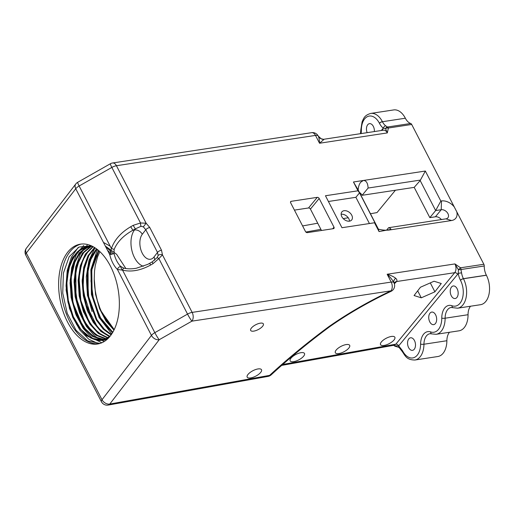 <?xml version="1.0" encoding="UTF-8"?>
<svg xmlns="http://www.w3.org/2000/svg" width="515" height="515" viewBox="0 0 515 515"><rect width="100%" height="100%" fill="white"/><g stroke="black" fill="none" stroke-linecap="round" stroke-linejoin="round"><path stroke-width="0.77" d="M108.066 338.458L104.236 340.145L98.964 340.627L97.412 340.415L101.59 340.042A47.335 27.746 -100 0 0 101.964 339.977A47.335 27.746 -100 0 0 106.863 338.271L110.3 335.947M114.143 329.703L108.15 323.42L103.715 316.603L100.431 309.702L97.387 300.606C95.256 292.14 94.213 285.078 94.258 279.407M111.942 327.398C108.729 324.386 105.26 319.21 101.532 311.852A47.328 27.552 79.8 0 1 97.387 300.606M101.532 311.852L114.201 329.581M112.721 332.368L99.659 317.304L91.825 294.361L91.483 269.899L98.822 250.689M98.925 250.779L91.767 269.995L92.153 294.297L99.891 317.098L112.798 332.246L99.891 317.098L92.153 294.297L91.767 269.995L98.925 250.779L91.631 269.95L91.985 294.335L99.788 317.201L112.785 332.265M111.304 334.589L103.528 328.828L96.646 319.796L87.782 295.121L87.808 268.669L91.252 257.487L96.743 249.003M96.814 249.06L91.464 257.609L88.071 268.746L88.129 295.05L96.839 319.583L103.644 328.634L111.356 334.518L103.644 328.634L96.839 319.583L88.129 295.05L88.071 268.746L91.464 257.609L96.814 249.06L91.393 257.564L87.943 268.695L87.962 295.089L96.743 319.693L103.605 328.712L111.362 334.505M109.785 336.366L101.249 331.209L93.582 322.1L87.544 309.895L83.739 295.79L82.574 281.151L84.164 267.401L88.387 255.878L94.844 247.689M94.915 247.741L88.503 255.942L84.312 267.459L82.741 281.184L83.913 295.784L87.705 309.85L93.717 322.023L101.358 331.132L109.869 336.301M107.905 337.673L98.7 333.173L90.312 323.993L83.707 311.15L79.632 296.08L78.57 280.443L80.668 265.991L85.702 254.301L93.157 246.698M93.221 246.73L89.501 249.736L85.374 255.067L82.445 261.053L80.778 266.158L79.291 273.677L78.769 279.677L78.75 285.877L79.516 294.226L81.396 303.444L83.874 311.15L87.55 319.146L90.428 323.877L94.644 329.24L98.108 332.529L103.541 336.076L107.97 337.634M105.961 338.716L96.157 334.988L87.08 325.866L79.902 312.489L75.544 296.524L74.585 279.96L77.166 264.865L82.999 253.129L91.38 246.215M91.464 246.176L91.831 246.022M91.47 246.228L83.115 253.161L77.314 264.903L74.752 279.967L75.711 296.492L80.063 312.425L87.215 325.789L96.266 334.917L106.045 338.677L99.047 336.52L91.844 331.081L84.936 322.081L77.623 304.507L74.836 284.647L75.834 271.611L79.149 260.281L84.273 251.816L91.483 246.228M92.301 246.247L87.421 246.408L77.43 251.867L70.188 263.59L66.77 279.8L67.652 298.043L72.66 315.547L80.997 329.652L91.355 338.22L102.118 339.945M101.59 340.042L90.859 338.085L80.578 329.375L72.345 315.225L67.433 297.754L66.622 279.6L70.072 263.493L77.302 251.861L87.254 246.44L92.423 246.312M302.595 225.93L317.723 223.214M343.241 218.637L348.224 217.742M370.452 213.757L377.019 212.579L395.423 190.228M320.884 229.342L305.865 232.033M81.17 244.059A50.657 29.49 -100.2 0 0 69.731 252.054A50.657 29.49 -100.2 0 0 64.909 309.85A50.657 29.49 -100.2 0 0 99.047 343.711M67.51 252.453A50.657 29.49 79.8 0 1 80.05 244.226A50.657 29.49 79.8 0 1 118.019 288.876A50.657 29.49 79.8 0 1 97.94 343.943A50.657 29.49 79.8 0 1 62.985 311.157A50.657 29.49 79.8 0 1 67.51 252.453M91.322 245.79L79.04 247.052L69.132 256.785L63.397 273.13L62.746 293.157L67.24 313.371L76.059 330.257L87.685 340.917L100 343.441M98.268 343.608L88.722 339.185L79.915 330.115L72.744 317.33L67.954 302.08L66.042 285.909L67.22 270.42L71.398 257.185L78.164 247.515M105.536 246.466L113.332 253.773M101.796 342.778L92.127 337.975L83.276 328.454L76.188 315.167L71.617 299.505L70.053 283.076L71.694 267.581L76.375 254.616L83.636 245.513M103.451 242.423L110.204 246.196M104.114 341.574L94.792 336.134L86.378 326.343L79.722 313.152L75.48 297.844L74.096 281.905L75.724 266.892L80.218 254.249L87.164 245.224M83.848 312.669L79.452 296.73L78.151 280.154M88.046 312.341L83.552 296.37L82.181 279.703M92.063 311.569L87.389 294.483L86.295 276.767L88.921 260.551L94.985 247.779M111.761 333.913L99.105 317.523L91.522 294.297L90.885 269.693L97.412 249.518M94.251 279.098L94.515 271.173L95.269 265.528L97.676 256.573L99.878 251.648M103.979 339.482L93.672 336.694L83.951 327.804L76.201 314.047L71.514 297.31L70.587 279.903L73.574 264.234L80.095 252.459L89.288 246.209M89.378 246.176L91.136 245.745M91.149 245.745L89.475 246.17L91.149 245.745M104.082 339.449L98.88 338.799L93.53 336.398L87.376 331.377L82.168 324.811L72.995 302.91L71.044 278.074L75.158 260.886L79.02 254.088L83.482 249.395L89.391 246.202L80.224 252.479L73.729 264.247L70.755 279.896L71.682 297.277L76.355 313.989L84.087 327.733L93.782 336.63L104.075 339.449M329.69 326.71C308.324 342.546 288.838 358.588 271.225 374.817A6.354 3.444 -132.7 0 1 269.615 375.371A6.354 3.695 79.8 0 1 268.038 376.401L108.214 405.073A6.354 3.695 -100.2 0 0 109.785 404.043L159.219 339.72A6.354 0.612 -119.6 0 1 154.835 332.664A6.354 2.414 152.7 0 0 151.442 335.407A6.354 4.564 37.5 0 0 159.219 339.72L191.921 321.148A6.354 0.612 -119.6 0 1 187.537 314.099L158.871 258.556L162.47 254.899A3.174 2.105 -172.3 0 0 158.163 255.549L157.165 257.584L158.871 258.556L152.955 263.712L152.234 261.865L149.781 263.255L150.509 265.103L152.955 263.712M157.165 257.584L152.234 261.865M149.788 263.262L147.631 264.414L136.269 268.257C131.64 269.068 127.469 269.023 123.755 268.122A3.174 1.082 105.5 0 0 122.557 270.124C131.164 272.223 140.479 270.549 150.509 265.103M123.755 268.122L120.671 266.384A3.174 1.996 134.6 0 0 117.407 269.461L122.557 270.124L154.835 332.664L187.537 314.099A6.354 2.414 -27.3 0 1 192.147 312.393L162.47 254.899L161.498 250.206A3.174 1.21 152.7 0 0 157.5 252.427L158.163 255.549M120.671 266.384A20.169 11.742 79.8 0 1 114.085 253.625L109.779 254.693A23.342 13.59 -100.2 0 0 117.407 269.461L151.442 335.407L102.009 399.73A6.354 4.564 37.5 0 0 109.785 404.043L269.615 375.371A387.435 147.406 152.7 0 1 328.647 326.793L329.658 326.729M130.707 226.742C120.877 232.568 114.446 239.836 111.414 248.539L109.779 254.693L75.744 188.741A6.354 2.414 152.7 0 1 79.136 185.999L111.839 167.433A6.354 0.612 -119.6 0 1 110.397 163.738L77.688 182.31A6.354 0.612 60.4 0 0 79.136 185.999L111.414 248.539A3.174 0.657 -162.5 0 1 114.13 249.479C117.266 241.863 123.523 235.458 132.896 230.263L135.348 228.872L133.16 225.351L130.707 226.742L132.896 230.263L134.499 229.98A20.169 11.742 -100.2 0 0 131.962 250.799A20.169 11.742 -100.2 0 0 143.453 266.242M114.085 253.625L114.13 249.479M141.013 226.291L143.35 226.851L145.784 229.729L157.5 252.427L153.998 256.991A13.815 8.04 79.8 0 1 142.282 253.258A13.815 8.04 79.8 0 1 142.275 234.286A6.354 4.564 37.5 0 0 134.499 229.98L135.348 228.872L141.013 226.291A3.174 0.805 -94.8 0 1 140.505 222.969L133.16 225.351M143.35 226.851L146.118 223.214L140.505 222.969L111.839 167.433A6.354 2.414 152.7 0 1 116.442 165.727A6.354 3.895 -98.7 0 0 112.573 162.985L311.633 132.67A6.354 3.895 81.3 0 1 315.502 135.406A6.354 2.414 -27.3 0 1 318.231 136.037A6.354 2.414 -27.3 0 1 318.231 136.044L318.238 136.057C318.965 137.537 319.397 139.932 319.545 143.241L323.974 139.391A6.354 6.232 -28 0 1 318.244 136.063L318.231 136.037A6.354 6.354 0 0 0 311.633 132.67M341.96 227.72L325.461 195.751L357.996 190.795L359.528 192.88L376.027 224.849L374.495 222.763L341.96 227.72M369.422 223.536L355.884 197.309L359.528 192.88M440.84 201.05L425.345 171.038L363.365 180.475L360.719 182.188C359.174 184.19 358.324 186.791 358.189 189.99L378.39 229.136C382.091 230.108 385.613 230.417 388.96 230.063L451.558 220.529A11.909 8.24 39.5 0 0 456.76 211.781L454.275 206.959A11.909 8.24 39.5 0 0 441.458 200.953L440.84 201.05L435.658 210.564L441.239 209.714A5.556 3.843 -140.5 0 1 447.123 212.392A5.556 3.843 -140.5 0 1 447.883 217.813A5.556 3.843 -140.5 0 1 445.951 218.849L388.587 227.714L386.514 230.224M420.169 180.553L435.658 210.564L429.825 217.639L414.202 187.37L420.169 180.553L425.345 171.038M441.439 219.66A5.556 3.843 39.5 0 0 435.407 216.789L429.825 217.639M355.884 197.309L328.422 201.487M341.825 216.686A6.354 4.397 39.5 0 0 346.724 220.864A6.354 4.397 39.5 0 0 351.687 219.969A6.354 4.397 39.5 0 0 349.576 212.541A6.354 4.397 39.5 0 0 341.876 211.897A6.354 4.397 39.5 0 0 341.825 216.686M291.226 201.314A1.59 1.101 39.5 0 0 290.672 201.61A1.59 1.101 39.5 0 0 290.66 202.807L305.479 231.518A1.59 1.101 39.5 0 0 307.391 232.632L333.424 228.666A1.59 1.101 39.5 0 0 333.978 228.37A1.59 1.101 39.5 0 0 333.99 227.173L319.171 198.468A1.59 1.101 39.5 0 0 317.259 197.348L291.226 201.314L290.492 202.208M321.476 230.488L310.429 209.084A1.59 1.101 39.5 0 0 308.517 207.97L317.259 197.348M341.142 214.259A6.354 4.397 -140.5 0 1 349.505 221.147M294.432 210.114L308.517 207.97M405.305 118.147A19.055 11.691 -98.7 0 0 393.692 109.927L370.761 113.422A19.055 11.691 -98.7 0 1 382.375 121.637A2.382 0.908 152.7 0 0 379.42 123.252L379.465 123.33A15.083 9.257 -98.7 0 0 383.353 128.222A2.382 1.584 -52.4 0 1 385.69 125.84A12.701 7.796 81.3 0 1 382.413 121.72L405.35 118.225L382.413 121.72A2.382 0.908 152.7 0 0 379.465 123.33M410.693 123.478L387.389 127.031A2.382 1.461 81.3 0 1 388.394 128.016L411.697 124.463A2.382 1.461 -98.7 0 0 410.693 123.478A12.701 7.796 81.3 0 1 405.35 118.225M411.697 124.463L454.275 206.959M484.248 265.985A12.701 7.796 -98.7 0 0 486.353 275.171L486.392 275.255A19.055 11.691 81.3 0 1 480.521 304.706L457.584 308.202A19.055 11.691 -98.7 0 0 463.461 278.744L463.423 278.667A12.701 7.796 81.3 0 1 461.556 272.828L460.944 269.532L484.248 265.985A2.382 1.461 -98.7 0 0 483.849 264.259L456.76 211.781M470.498 306.232A12.701 7.796 -98.7 0 0 468.051 314.716A19.055 11.691 81.3 0 1 459.013 330.817L436.083 334.312A19.055 11.691 -98.7 0 0 445.121 318.212A12.701 7.796 81.3 0 1 451.146 307.481L457.584 308.202M449.486 332.265A12.701 7.796 -98.7 0 0 446.878 340.737A19.055 11.691 81.3 0 1 437.84 356.522L414.91 360.017A19.055 11.691 -98.7 0 0 423.948 344.232A12.701 7.796 81.3 0 1 429.974 333.707L436.083 334.312M435.394 323.587A6.354 3.895 81.3 0 1 433.656 324.643A6.354 3.895 81.3 0 1 428.847 318.952A6.354 3.895 81.3 0 1 431.744 312.084A6.354 3.895 81.3 0 1 436.192 316.236A6.354 3.895 81.3 0 1 435.394 323.587M456.902 297.477A6.354 3.895 81.3 0 1 455.163 298.533A6.354 3.895 81.3 0 1 450.355 292.842A6.354 3.895 81.3 0 1 453.252 285.973A6.354 3.895 81.3 0 1 457.7 290.125A6.354 3.895 81.3 0 1 456.902 297.477M414.221 349.292A6.354 3.895 81.3 0 1 412.483 350.348A6.354 3.895 81.3 0 1 407.674 344.657A6.354 3.895 81.3 0 1 410.571 337.795A6.354 3.895 81.3 0 1 415.026 341.941A6.354 3.895 81.3 0 1 414.221 349.292M374.366 131.563A6.354 3.895 -98.7 0 0 369.467 123.652A6.354 3.895 -98.7 0 0 367.729 124.714A6.354 3.895 -98.7 0 0 367.144 132.658M394.155 339.797A8.066 3.071 -27.3 0 1 386.63 344.76A8.066 3.071 -27.3 0 1 380.527 344.651A8.066 3.071 -27.3 0 1 381.242 342.115A8.066 3.071 -27.3 0 1 388.767 337.145A8.066 3.071 -27.3 0 1 394.863 337.254A8.066 3.071 -27.3 0 1 394.155 339.797M260.796 372.274A8.066 3.071 152.7 0 0 261.511 369.731A8.066 3.071 152.7 0 0 255.408 369.622A8.066 3.071 152.7 0 0 247.889 374.585A8.066 3.071 152.7 0 0 247.174 377.128A8.066 3.071 152.7 0 0 253.277 377.238A8.066 3.071 152.7 0 0 260.796 372.274M348.964 347.902A8.066 3.071 -27.3 0 1 341.445 352.865A8.066 3.071 -27.3 0 1 335.342 352.762A8.066 3.071 -27.3 0 1 336.05 350.219A8.066 3.071 -27.3 0 1 343.576 345.256A8.066 3.071 -27.3 0 1 349.679 345.359A8.066 3.071 -27.3 0 1 348.964 347.902M303.773 356.007A8.066 3.071 -27.3 0 1 296.254 360.97A8.066 3.071 -27.3 0 1 290.151 360.867A8.066 3.071 -27.3 0 1 290.866 358.324A8.066 3.071 -27.3 0 1 298.385 353.361A8.066 3.071 -27.3 0 1 304.487 353.464A8.066 3.071 -27.3 0 1 303.773 356.007M394.348 283.714A12.302 4.68 152.7 0 0 396.544 281.544C397.277 280.533 396.975 279.426 395.636 278.229C393.73 276.703 390.904 275.377 387.164 274.244C390.222 277.147 392.475 279.96 393.923 282.684L393.93 282.696A6.354 2.414 152.7 0 0 393.93 282.703A6.354 2.414 152.7 0 0 391.2 282.078A6.354 3.895 81.3 0 1 390.982 290.833A6.354 0.579 64.9 0 1 390.988 291.368A6.354 0.579 64.9 0 1 390.499 290.911M461.556 272.828L458.253 273.343A15.083 9.257 -98.7 0 0 460.468 280.276L460.507 280.353A16.673 10.229 81.3 0 1 462.219 299.054A16.673 10.229 81.3 0 1 451.99 305.749A15.083 9.257 -98.7 0 0 441.773 318.154A16.673 10.229 81.3 0 1 430.656 331.924A15.083 9.257 -98.7 0 0 420.601 344.129A16.673 10.229 81.3 0 1 413.925 357.629A16.673 10.229 81.3 0 1 402.53 350.754L398.7 345.855A2.382 1.648 39.5 0 0 395.835 344.175L394.123 345.23L281.673 365.405M441.278 283.52L434.892 291.812L421.283 297.818L414.06 295.533L420.446 287.241L434.055 281.235L441.278 283.52M393.923 282.684L393.93 282.703A6.354 3.566 152.9 0 1 395.636 278.229M323.974 139.391L321.148 138.773L318.238 136.057M382.78 130.282A2.382 1.648 39.5 0 0 382.555 128.995A8.736 5.356 -98.7 0 1 383.353 128.222L385.555 128.57A2.382 1.906 111.2 0 1 387.389 127.031L385.69 125.84M385.555 128.57L387.312 132.915L388.394 128.016A2.382 1.371 172.1 0 0 385.555 128.57M399.08 347.438L395.533 346.37A2.382 1.931 -80.7 0 1 394.516 345.771L398.7 345.848A2.382 1.571 128.3 0 0 399.074 347.438A2.382 1.571 128.3 0 0 399.08 347.438A2.382 1.571 128.3 0 0 399.144 347.49M483.849 264.259L460.545 267.806A2.382 1.461 81.3 0 1 460.944 269.532A2.382 0.605 -3.1 0 1 458.414 269.731L460.545 267.806L454.932 263.925L458.414 269.731L458.253 273.343A8.736 5.356 -98.7 0 1 457.584 274.36A2.382 1.648 39.5 0 0 454.713 272.686L395.835 344.175L282.748 364.459M393.666 345.314L394.445 345.88L393.685 345.308M414.202 187.37L362.135 195.301L368.109 188.046C367.826 183.025 366.249 180.507 363.365 180.475L353.451 181.988L358.189 189.99M378.39 229.136L379.046 231.57L390.731 229.413C391.091 228.872 390.376 228.306 388.587 227.714M353.451 181.988L357.996 190.795M374.495 222.763L379.046 231.57M368.109 188.046L420.182 180.115M362.135 195.301A6.354 4.397 39.5 0 0 359.444 192.417M434.892 291.812L430.289 282.896M421.283 297.818L417.678 290.84M262.734 326.124A7.146 2.717 -27.3 0 1 256.071 330.521A7.146 2.717 -27.3 0 1 250.67 330.43A7.146 2.717 -27.3 0 1 255.768 324.733A7.146 2.717 -27.3 0 1 263.365 323.877A7.146 2.717 -27.3 0 1 262.734 326.124M101.449 401.732A6.354 2.414 -27.3 0 1 102.009 399.73L26.31 253.065A6.354 2.414 152.7 0 0 25.75 255.067L101.449 401.732A6.354 6.354 0 0 0 108.214 405.073M26.355 248.282A6.354 4.564 37.5 0 0 26.31 253.065L75.744 188.741A6.354 4.564 37.5 0 1 75.789 183.958L26.355 248.282A6.354 6.354 0 0 0 25.75 255.067M97.683 340.228L94.721 339.591L97.683 340.228M90.26 337.647L80.945 329.42L73.33 316.693L68.379 301.043L66.738 284.402L68.65 268.849L73.896 256.303L81.859 248.327L91.567 245.9L81.859 248.327L73.896 256.303L68.65 268.849L66.738 284.402L68.379 301.043L73.33 316.693L80.945 329.42L90.26 337.647M94.322 336.939L85.76 329.632L78.538 318.47L73.413 304.603L70.954 289.469L71.424 274.643L74.81 261.652L80.771 251.848L88.715 246.247L80.771 251.848L74.81 261.652L71.424 274.643L70.954 289.469L73.413 304.603L78.538 318.47L85.76 329.632L94.322 336.939M98.384 336.231L90.923 330.16L84.37 321.135L75.975 297.065L75.866 271.353L79.078 260.384L84.19 251.829L79.078 260.384L75.866 271.353L75.975 297.065L84.37 321.135L90.923 330.16L98.384 336.231M88.123 248.088L91.194 246.202L88.123 248.088M106.605 337.351L98.397 332.703L90.91 324.373L84.827 313.094L80.707 299.852L78.911 285.831L79.638 272.255L82.831 260.332L88.226 251.114L82.831 260.332L79.638 272.255L78.911 285.831L80.707 299.852L84.827 313.094L90.91 324.373L98.397 332.703L106.605 337.351M92.114 247.393L93.125 246.679L92.114 247.393M106.438 334.763L98.616 328.3L91.831 318.573L83.636 292.868L82.954 279.091L84.724 266.268L88.812 255.504L94.876 247.709L88.812 255.504L84.724 266.268L82.954 279.091L83.636 292.868L91.831 318.573L98.616 328.3L106.438 334.763M114.227 329.523L111.942 327.392L114.227 329.523M94.264 279.252L95.545 294.303L99.588 308.736L105.948 321.07L113.957 330.076M98.526 250.432L91.078 269.763L91.406 294.432L99.324 317.568L112.528 332.703M96.44 248.784L90.885 257.294L87.395 268.547L87.363 295.192L96.299 320.047L103.245 329.124L111.086 334.898M94.528 247.496L88.026 255.691L83.765 267.259L82.149 281.068L83.308 295.777L87.112 309.966L93.17 322.242L100.876 331.422L109.457 336.623M92.829 246.518L85.342 254.133L80.276 265.837L78.145 280.327L79.188 296.022L83.25 311.157L89.855 324.077L98.262 333.34L107.493 337.917M125.866 268.54L116.615 254.301L105.318 246.035M90.743 246.183L82.445 253.232L76.677 265.006L74.154 280.096L75.126 296.608L79.465 312.541L86.604 325.918L95.629 335.098L105.401 338.96M122.235 270.143L120.433 266.435M111.736 254.133L107.571 250.412M90.589 245.623L88.213 246.286M88.162 246.305L79.246 252.871L72.969 264.71L70.143 280.237L71.096 297.4L75.686 313.912L83.256 327.585L92.777 336.604L102.942 339.771M92.076 246.138L81.17 248.417L72.428 257.597L67.162 272.268L66.145 290.177L69.493 308.556L76.658 324.572L86.481 335.767L97.412 340.415M142.275 234.286L145.784 229.729A3.174 1.21 -27.3 0 1 149.781 227.501L146.118 223.214L116.442 165.727L315.502 135.406L319.545 143.241L387.312 132.915A6.354 3.895 81.3 0 0 383.443 130.179L324.27 139.192M161.498 250.206L149.781 227.501M153.998 256.991A6.354 4.564 -142.5 0 1 154.609 260.242M451.558 220.529L446.228 218.933M441.458 200.953L441.239 209.714L435.407 216.789M332.664 228.782L333.99 227.173M310.429 209.084L319.171 198.468M446.878 340.737L423.948 344.232A2.382 0.476 0.4 0 1 420.601 344.129M468.051 314.716L445.121 318.212A2.382 0.444 -0.2 0 1 441.773 318.154M486.392 275.255L463.461 278.744A2.382 0.908 -27.3 0 0 460.507 280.353M486.353 275.171L463.423 278.667A2.382 0.908 -27.3 0 0 460.468 280.276M382.555 128.995L381.312 130.501M361.092 133.585A15.083 9.257 -98.7 0 0 361.35 130.147A16.673 10.229 81.3 0 1 367.948 116.403A16.673 10.229 81.3 0 1 379.42 123.252M394.104 283.237L394.329 282.741A6.354 4.397 -140.5 0 1 394.335 282.722A6.354 4.397 -140.5 0 1 396.544 281.544L454.713 272.686A6.354 3.895 81.3 0 0 454.932 263.925L387.164 274.244L391.2 282.078L192.147 312.393A6.354 3.895 -98.7 0 1 191.921 321.148L390.982 290.833A165.135 62.83 152.7 0 0 328.647 326.793M360.468 133.675L360.828 129.87A2.382 0.444 -0.2 0 0 361.35 130.147M398.7 345.848L457.584 274.36M402.492 350.676A2.382 0.908 152.7 0 0 402.234 351.488A2.382 0.908 152.7 0 0 402.26 351.526M402.53 350.754A2.382 0.908 152.7 0 0 402.273 351.565C405.434 356.155 406.663 359.914 414.91 360.017M430.656 331.924A2.382 1.79 108.9 0 0 431.744 333.894M451.99 305.749A2.382 1.783 110.3 0 0 453.02 307.7M393.93 282.703A6.354 6.354 0 0 1 390.988 291.368C369.043 301.693 348.597 313.487 329.645 326.742M268.038 376.401A6.354 6.354 0 0 0 271.225 374.817M360.828 129.87L362.116 121.778C363.815 118.225 364.356 115.315 370.761 113.422M399.074 347.432L402.273 351.565M394.445 345.887A2.382 2.382 0 0 0 395.526 346.37M77.688 182.31A6.354 6.354 0 0 0 75.789 183.958M112.573 162.985A6.354 6.354 0 0 0 110.397 163.738M112.817 332.201L107.854 328.042L101.236 319.422L93.724 301.404L90.981 281.01L92.063 268.289L95.365 257.249L98.964 250.811M111.395 334.46L104.654 329.594L96.962 319.77L88.844 298.649L87.19 275.293L90.428 260.23L96.865 249.099M109.901 336.276L107.191 335.104L102.627 332.085L97.264 326.703L86.346 305.311L83.082 287.447L83.945 270.002L88.857 255.492L92.262 250.483L94.947 247.76M107.996 337.621L101.777 335.053L94.728 329.162L88.895 321.206L80.894 300.689L79.027 277.875L81.576 263.892L84.698 256.431L89.417 249.891L93.241 246.743M102.105 339.952C97.47 340.75 92.752 339.469 87.949 336.108L81.57 330.147C76.503 324.109 72.609 316.461 69.892 307.204C65.946 292.842 65.72 279.388 69.216 266.841C70.89 261.285 73.239 256.74 76.265 253.2C79.522 249.44 83.243 247.181 87.421 246.408M114.24 329.491L111.626 327.038L101.725 311.89M87.241 246.447L92.455 246.325"/></g></svg>
